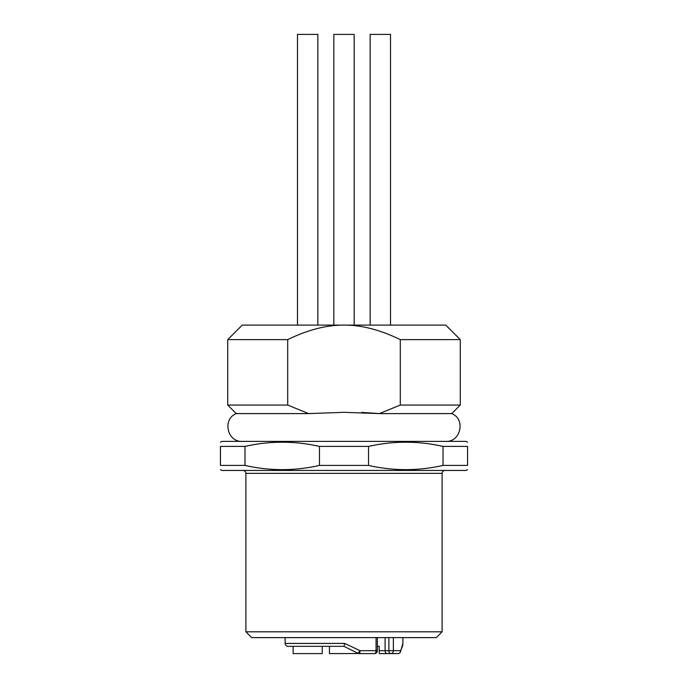<?xml version="1.0" encoding="UTF-8"?>
<svg xmlns="http://www.w3.org/2000/svg" width="688" height="688" viewBox="0 0 688 688"><rect width="100%" height="100%" fill="white"/><g stroke="black" fill="none" stroke-linecap="round" stroke-linejoin="round"><path stroke-width="1.03" d="M358.534 653.523L329.466 653.6L329.466 646.333L322.199 646.333L322.199 653.6L293.131 653.6L293.131 646.333L288.04 646.333A2.907 2.907 -90 0 1 285.133 643.426L344.722 643.426L344 646.333L357.923 653.29A2.907 2.907 -90 0 0 358.551 653.523L358.534 653.514A2.907 2.907 -90 0 0 359.222 653.6L374.487 653.6A2.907 2.907 0 0 0 377.394 650.693L360.013 650.693L344.722 643.426M388.875 637.613L388.875 650.693A2.907 2.055 90 0 0 389.477 652.749A2.907 2.055 90 0 0 390.93 653.6L397.853 653.6A2.907 2.907 90 0 0 400.382 652.121L400.648 650.693L385.108 650.693A2.907 2.055 90 0 0 385.71 652.749A2.907 2.055 90 0 0 387.163 653.6L390.93 653.6A2.907 2.434 -90 0 0 393.364 650.693L393.364 637.613M377.394 646.333L379.226 646.333L379.32 653.6L387.163 653.6M378.95 413.54L361.725 412.396M379.398 413.6L451.724 413.6L460.281 405.051L400.296 405.051L379.398 413.6L344 412.318L308.602 413.6L287.704 405.051L287.704 339.64C307.742 329.853 326.508 325.011 344 325.106L242.253 325.106L227.719 339.64L287.704 339.64M242.984 470.454A2.907 2.907 0 0 1 245.891 473.361L245.891 631.799L442.109 631.799L442.109 473.361A2.907 2.907 0 0 1 445.016 470.454M460.281 339.64L400.296 339.64C380.258 329.853 361.492 325.011 344 325.106L445.747 325.106L460.281 339.64L460.281 405.051M400.296 339.64L400.296 405.051M245.891 631.799L251.705 637.613L436.295 637.613L442.109 631.799M220.452 442.229L221.906 441.386L466.094 441.386L467.548 442.229M319.464 446.417C294.636 440.802 269.816 440.802 244.988 446.417L220.452 446.417C220.452 440.802 220.452 440.802 220.452 446.417C220.452 440.802 220.452 440.802 220.452 446.417L220.452 465.423C220.452 471.039 220.452 471.039 220.452 465.423C220.452 471.039 220.452 471.039 220.452 465.423L244.988 465.423C269.816 471.039 294.636 471.039 319.464 465.423L319.464 446.417L368.536 446.417L368.536 465.423C393.364 471.039 418.184 471.039 443.012 465.423L443.012 446.417C418.184 440.802 393.364 440.802 368.536 446.417M443.012 446.417L467.548 446.417C467.548 440.802 467.548 440.802 467.548 446.417C467.548 440.802 467.548 440.802 467.548 446.417L467.548 465.423C467.548 471.039 467.548 471.039 467.548 465.423C467.548 471.039 467.548 471.039 467.548 465.423L443.012 465.423M467.548 469.62L466.094 470.454L221.906 470.454L220.452 469.62M319.464 465.423L368.536 465.423M333.826 325.106L333.826 34.4L333.826 325.106M354.174 325.106L354.174 34.4L333.826 34.4M370.161 325.106L370.161 34.4L390.509 34.4L390.509 325.106M297.491 325.106L297.491 34.4L317.839 34.4L317.839 325.106M402.867 637.613L402.867 643.426A72.077 30.943 180 0 1 402.471 646.333L400.648 650.693A2.907 2.795 -90 0 1 397.853 653.6L379.578 653.6M244.988 446.417L244.988 465.423M287.704 405.051L227.719 405.051L227.719 339.64M227.719 405.051L236.276 413.6L308.602 413.6L344 412.318M380.335 653.6L394.869 653.6M359.222 653.6A2.907 0.791 90 0 0 360.013 650.693L357.923 653.29L344 646.333L288.04 646.333M385.108 637.613L385.108 650.693L379.226 650.693M376.069 637.613L376.069 650.693A2.907 1.582 90 0 1 374.487 653.6M245.891 473.361L442.109 473.361M329.466 653.6L329.466 646.333L329.466 653.6M451.724 413.6C465.845 419.018 460.84 442.264 445.747 441.386M285.133 637.613L285.133 643.426M377.394 650.693L377.394 637.613M236.276 413.6C222.155 419.018 227.16 442.264 242.253 441.386M400.373 652.129L402.858 643.504"/></g></svg>
